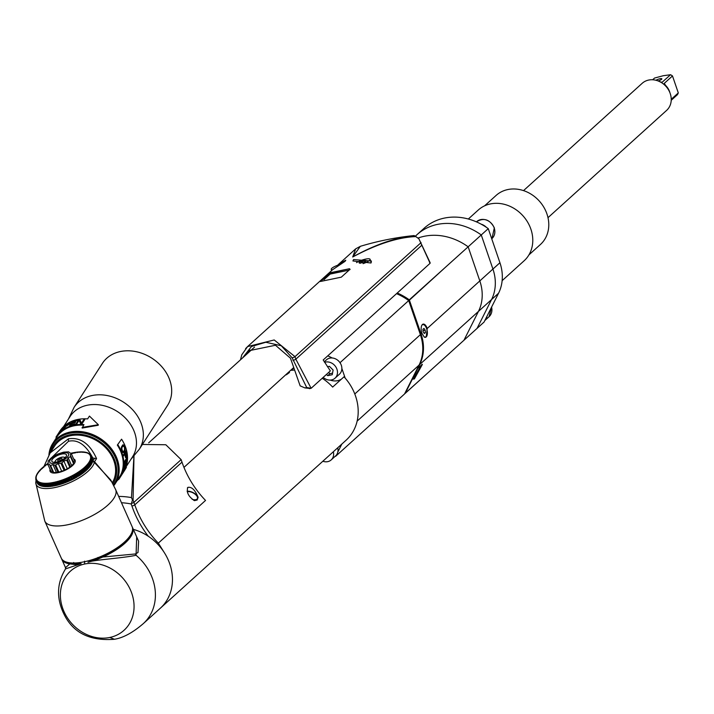 <?xml version="1.0" encoding="UTF-8"?>
<svg xmlns="http://www.w3.org/2000/svg" width="714" height="714" viewBox="0 0 714 714"><rect width="100%" height="100%" fill="white"/><g stroke="black" fill="none" stroke-linecap="round" stroke-linejoin="round"><path stroke-width="1.07" d="M84.181 561.802A38.761 14.61 -24 0 0 132.108 526.602L115.614 489.563A38.761 14.61 156 0 1 67.687 524.754A38.761 14.61 156 0 1 44.795 521.095L61.288 558.134A38.761 14.61 -24 0 0 84.181 561.802M112.285 482.762A34.201 27.453 -147.2 0 0 106.707 448.91A34.201 27.453 -147.2 0 0 70.383 435.736A34.201 27.453 -147.2 0 0 54.514 446.161L50.123 452.997L44.072 466.304M50.64 452.167A35.343 28.373 32.8 0 1 80.146 434.264A35.343 28.373 32.8 0 1 113.945 458.29A35.343 28.373 32.8 0 1 112.901 483.931M49.436 459.78L68.49 441.279L68.392 438.824L50.203 452.872M68.392 438.824C80.361 436.995 89.75 443.572 96.569 458.566L92.829 458.022A30.782 11.602 156 0 0 91.419 456.273L92.427 458.531A30.211 11.388 -24 0 1 92.525 458.807L91.535 456.585L90.526 456.326A29.426 11.085 -24 0 0 90.294 455.666L91.437 456.308A30.211 11.388 156 0 1 91.535 456.585M111.964 482.164L94.534 461.717L96.569 458.566M52.068 482.709L51.631 483.958L52.622 486.18A30.211 11.388 -24 0 1 51.97 486.279L50.533 482.95A29.426 11.085 -24 0 0 52.068 482.709L53.746 485.984A30.211 11.388 -24 0 0 54.416 485.859L53.425 483.637L54.005 482.343A29.426 11.085 -24 0 0 55.63 481.977L55.808 481.932A29.426 11.085 -24 0 0 57.468 481.504L57.647 481.45A29.426 11.085 -24 0 0 59.342 480.959L59.521 480.906A29.426 11.085 -24 0 0 61.225 480.352L61.413 480.29A29.426 11.085 -24 0 0 63.127 479.683L63.314 479.621A29.426 11.085 -24 0 0 65.028 478.96L65.215 478.889A29.426 11.085 -24 0 0 66.929 478.175L67.107 478.094A29.426 11.085 -24 0 0 68.803 477.345L68.981 477.255A29.426 11.085 -24 0 0 70.65 476.461L70.829 476.372A29.426 11.085 -24 0 0 72.471 475.542L72.641 475.444A29.426 11.085 -24 0 0 74.238 474.578L74.408 474.48A29.426 11.085 -24 0 0 75.961 473.578L76.121 473.48A29.426 11.085 -24 0 0 77.612 472.552L77.772 472.454A29.426 11.085 -24 0 0 79.2 471.499L79.352 471.401A29.426 11.085 -24 0 0 80.709 470.437L80.852 470.33A29.426 11.085 -24 0 0 82.137 469.348L82.271 469.241A29.426 11.085 -24 0 0 83.476 468.259L83.6 468.152A29.426 11.085 -24 0 0 84.716 467.161L84.823 467.054A29.426 11.085 -24 0 0 85.85 466.072L85.948 465.965A29.426 11.085 -24 0 0 86.867 464.984L86.965 464.885A29.426 11.085 -24 0 0 87.777 463.913L87.867 463.814A29.426 11.085 -24 0 0 88.572 462.859L88.643 462.761A29.426 11.085 -24 0 0 89.241 461.833L89.304 461.735A29.426 11.085 -24 0 0 89.785 460.825L89.83 460.735A29.426 11.085 -24 0 0 90.196 459.861L90.232 459.771A29.426 11.085 -24 0 0 90.482 458.924L92.472 461.931A1.821 1.615 15 0 1 94.391 462.449L94.534 461.717L92.722 461.146L92.365 461.922M36.03 480.37L35.745 482.798A31.791 11.977 -24 0 0 38.949 487.234A31.791 11.977 -24 0 0 54.933 487.555A31.791 11.977 -24 0 0 94.391 462.449L110.777 480.031L115.614 489.563M92.615 461.342A30.211 11.388 -24 0 0 92.615 461.333L91.624 459.12L90.508 458.843A29.426 11.085 -24 0 0 90.633 458.04L92.668 461.003A30.211 11.388 -24 0 1 92.615 461.333L92.302 461.539M92.534 459.709L92.686 459.602A30.211 11.388 -24 0 0 92.641 459.298L91.651 457.076A30.211 11.388 156 0 1 91.695 457.379L90.651 457.121A29.426 11.085 -24 0 0 90.544 456.407L91.651 457.076M92.49 460.601L92.722 460.45A30.211 11.388 -24 0 0 92.722 460.128L91.731 457.906A30.211 11.388 156 0 1 91.731 458.227L90.642 457.951A29.426 11.085 -24 0 0 90.66 457.192L91.731 457.906M90.294 455.666L90.267 455.594A29.426 11.085 -24 0 0 89.919 454.988L89.875 454.925A29.426 11.085 -24 0 0 89.42 454.372L89.357 454.309A29.426 11.085 -24 0 0 88.786 453.818L88.715 453.765A29.426 11.085 -24 0 0 88.027 453.328L87.947 453.283A29.426 11.085 -24 0 0 87.153 452.917L87.063 452.881A29.426 11.085 -24 0 0 86.162 452.569L86.055 452.542A29.426 11.085 -24 0 0 85.055 452.301L84.948 452.274A29.426 11.085 -24 0 0 83.85 452.105L83.725 452.087A29.426 11.085 -24 0 0 82.547 451.98L82.413 451.971A29.426 11.085 -24 0 0 81.146 451.935L81.003 451.935A29.426 11.085 -24 0 0 79.656 451.971L79.504 451.971A29.426 11.085 -24 0 0 78.094 452.078L77.933 452.087A29.426 11.085 -24 0 0 76.452 452.257L76.291 452.283A29.426 11.085 -24 0 0 74.756 452.515L75.862 452.801L74.586 452.542A29.426 11.085 -24 0 0 72.998 452.846L74.078 453.122L72.81 452.872L72.926 453.354L72.81 452.872M76.452 452.257L77.594 452.551L76.452 452.257M79.263 452.381L78.094 452.078L79.557 451.9M79.656 451.971L80.843 452.292L79.656 451.971M81.146 451.935L82.351 452.283L81.146 451.935M82.886 452.301L82.413 451.971L82.886 452.301M82.547 451.98L83.761 452.355L82.547 451.98M84.261 452.399L83.725 452.087L84.261 452.399M83.85 452.105L85.082 452.498L83.85 452.105M85.537 452.569L84.948 452.274L85.537 452.569M85.055 452.301L86.287 452.721L85.055 452.301M86.715 452.819L86.055 452.542L86.715 452.819M86.162 452.569L87.394 453.015L86.162 452.569M87.768 453.149L87.063 452.881L87.768 453.149M87.153 452.917L88.375 453.39L87.153 452.917M88.715 453.551L87.947 453.283L88.715 453.551M88.027 453.328L89.25 453.836L88.027 453.328M89.536 454.024L88.715 453.765L89.536 454.024M88.786 453.818L89.991 454.354M90.232 454.568L89.357 454.309L90.232 454.568M89.42 454.372L90.607 454.943M90.839 455.273L89.875 454.925L90.794 455.175M89.919 454.988L91.089 455.594A30.211 11.388 156 0 1 91.178 455.746M91.41 456.255L91.089 455.594M91.231 455.853L90.267 455.594M92.686 459.602L91.695 457.379M92.722 460.45L91.731 458.227M91.972 462.511L92.365 462.288A30.211 11.388 -24 0 0 92.472 461.931M88.393 467.831L89.036 467.563L88.5 468.161M87.313 468.937L88.018 468.67L87.429 469.268M84.716 467.161L86.287 470.437A30.211 11.388 -24 0 1 85.814 470.856L84.957 471.508M80.709 470.437L82.101 473.784A30.211 11.388 -24 0 1 81.53 474.194L81.387 474.23A30.077 11.335 156 0 1 80.53 474.81L80.53 474.881A30.211 11.388 -24 0 1 79.923 475.283L78.888 475.881L77.621 472.463M78.112 476.363L78.245 476.345A30.211 11.388 -24 0 0 78.879 475.952L78.888 475.881M72.739 479.344L71.721 479.853L72.855 479.344A30.211 11.388 -24 0 0 73.551 478.996L74.577 478.389L73.587 478.916M70.856 480.263L69.829 480.736L70.972 480.263A30.211 11.388 -24 0 0 71.677 479.933L71.721 479.853M47.615 463.779L47.472 463.832A29.426 11.085 -24 0 0 46.107 464.796L45.964 464.894A29.426 11.085 -24 0 0 44.679 465.876L44.545 465.983A29.426 11.085 -24 0 0 43.349 466.965L43.224 467.072A29.426 11.085 -24 0 0 42.108 468.063L41.992 468.17A29.426 11.085 -24 0 0 40.975 469.152L40.868 469.259A29.426 11.085 -24 0 0 39.948 470.24L39.859 470.347A29.426 11.085 -24 0 0 39.038 471.311L38.958 471.41A29.426 11.085 -24 0 0 38.244 472.365L38.172 472.463A29.426 11.085 -24 0 0 37.574 473.391L37.521 473.498A29.426 11.085 -24 0 0 37.039 474.399L36.985 474.498A29.426 11.085 -24 0 0 36.619 475.363L36.584 475.462A29.426 11.085 -24 0 0 36.334 476.3L36.316 476.39A29.426 11.085 -24 0 0 36.182 477.184L36.173 477.273A29.426 11.085 -24 0 0 36.164 478.032L35.762 478.853L36.173 478.112A29.426 11.085 -24 0 0 36.28 478.826L35.896 479.781M41.439 469.25L41.992 468.17L40.885 469.143M42.108 468.063L42.206 468.536L42.108 468.063M42.679 468.125L43.224 467.072L42.046 468.036M43.349 466.965L43.5 467.42L43.349 466.965M44.009 467.001L44.545 465.983L43.313 466.929M45.446 465.885L45.964 464.894L45.446 465.885M46.963 464.778L47.472 463.832L46.963 464.778M72.819 452.881A29.426 11.085 -24 0 0 71.195 453.247L72.239 453.515L71.061 453.328M74.747 452.988L74.586 452.542L74.747 452.988M73.658 458.95A13.682 5.159 156 0 1 72.212 465.823A13.682 5.159 156 0 1 58.173 472.632A13.682 5.159 156 0 1 50.114 469.428M92.365 462.288L91.383 460.066L90.232 459.771M90.196 459.861L92.151 462.895A30.211 11.388 -24 0 1 91.99 463.27L90.999 461.048L89.83 460.735M91.517 463.529L91.99 463.27M89.785 460.825L91.687 463.904A30.211 11.388 -24 0 1 91.481 464.287L90.491 462.065L89.304 461.735M90.928 464.564L91.481 464.287M89.241 461.833L91.089 464.939A30.211 11.388 156 0 1 90.839 465.332L89.848 463.109L88.643 462.761M90.205 465.635L90.839 465.332M88.572 462.859L90.375 466.01A30.211 11.388 -24 0 1 90.071 466.412L89.08 464.189L87.867 463.814M89.357 466.724L90.071 466.412M87.777 463.913L89.527 467.09A30.211 11.388 -24 0 1 89.179 467.5L88.197 465.278L86.965 464.885M86.867 464.984L88.563 468.197A30.211 11.388 -24 0 1 88.17 468.607L87.179 466.394L85.948 465.965M85.85 466.072L87.474 469.312A30.211 11.388 -24 0 1 87.046 469.732L86.894 469.785A30.077 11.335 156 0 1 86.26 470.374M86.117 470.062L86.894 469.785M87.046 469.732L86.055 467.509L84.823 467.054M84.814 471.178L85.662 470.901M85.814 470.856L84.823 468.634L83.6 468.152M83.476 468.259L84.984 471.561A30.211 11.388 -24 0 1 84.475 471.972L84.332 472.016A30.077 11.335 156 0 1 83.565 472.623L84.332 472.016M83.449 472.275L82.11 469.276M84.475 471.972L83.493 469.758L82.271 469.241M82.137 469.348L83.565 472.623M83.592 472.677A30.211 11.388 -24 0 1 83.047 473.087L82.904 473.132A30.077 11.335 156 0 1 82.092 473.721L82.904 473.132M82.03 473.355L80.691 470.347M83.047 473.087L82.056 470.874L80.852 470.33M81.387 474.23L80.53 474.417L79.192 471.418M81.53 474.194L80.539 471.972L79.352 471.401M79.2 471.499L80.53 474.881M79.781 475.31L78.951 475.462M79.923 475.283L78.933 473.061L77.772 472.454M77.612 472.552L78.879 475.952M77.308 476.488L75.97 473.48M78.245 476.345L77.255 474.123L76.121 473.48M77.183 476.925L76.166 474.774A30.211 11.388 156 0 1 75.514 475.158L74.408 474.48M75.961 473.578L76.166 474.774M77.157 476.997A30.211 11.388 -24 0 1 76.505 477.38L75.407 477.934L76.371 477.389M75.604 477.479L74.265 474.48M76.505 477.38L75.514 475.158M75.407 477.934L74.39 475.792A30.211 11.388 156 0 1 73.712 476.158L72.641 475.444M74.238 474.578L74.39 475.792M75.381 478.014A30.211 11.388 -24 0 1 74.702 478.38L74.577 478.389M73.837 478.442L72.507 475.435M74.702 478.38L73.712 476.158M72.471 475.542L73.551 478.996M72.034 479.362L70.695 476.363M72.855 479.344L70.829 476.372M70.65 476.461L71.677 479.933M70.195 480.245L68.856 477.238M70.972 480.263L68.981 477.255M69.829 480.736L68.776 478.603A30.211 11.388 156 0 1 68.062 478.916L67.107 478.094M68.803 477.345L68.776 478.603M68.946 481.129L67.901 481.584L69.053 481.138A30.211 11.388 -24 0 0 69.767 480.825M68.33 481.075L66.991 478.077M69.053 481.138L68.062 478.916M67.901 481.584L66.839 479.442A30.211 11.388 156 0 1 66.125 479.746L65.215 478.889M66.929 478.175L66.839 479.442M67.018 481.95A30.077 11.335 156 0 1 65.965 482.369L67.107 481.968A30.211 11.388 -24 0 0 67.83 481.664M66.447 481.852L65.108 478.853M67.107 481.968L66.125 479.746M65.965 482.369L64.894 480.227A30.211 11.388 156 0 1 64.171 480.513L63.314 479.621M65.028 478.96L64.894 480.227M65.072 482.709L64.019 483.101L65.161 482.735A30.211 11.388 -24 0 0 65.884 482.45M64.555 482.584L63.216 479.576M65.161 482.735L64.171 480.513M64.019 483.101L62.939 480.959A30.211 11.388 156 0 1 62.216 481.218L61.413 480.29M63.127 479.683L62.939 480.959M63.127 483.414A30.077 11.335 156 0 1 62.082 483.771L63.207 483.44A30.211 11.388 -24 0 0 63.93 483.182M62.662 483.253L61.324 480.245M63.207 483.44L62.216 481.218M62.082 483.771L60.993 481.629A30.211 11.388 156 0 1 60.271 481.861L59.521 480.906M61.225 480.352L60.993 481.629M59.342 480.959L59.057 482.236L60.047 484.458L61.261 484.083A30.211 11.388 -24 0 0 61.984 483.851M60.779 483.86L59.44 480.852M61.261 484.083L60.271 481.861M57.468 481.504L57.147 482.771L58.129 484.993L59.333 484.663A30.211 11.388 -24 0 0 60.047 484.458M59.333 484.663L57.647 481.45M58.914 484.395L57.575 481.397M55.63 481.977L55.264 483.244L56.254 485.466L57.432 485.181A30.211 11.388 -24 0 0 58.129 484.993M57.084 484.877L55.746 481.87M57.432 485.181L55.808 481.932M53.952 482.28L55.567 485.618A30.211 11.388 -24 0 0 56.254 485.466M55.567 485.618L54.005 482.343M54.416 485.859L55.281 485.279M52.193 482.61L52.238 482.682A29.426 11.085 -24 0 0 53.827 482.378M53.746 485.984L52.238 482.682M52.622 486.18L53.532 485.609M41.76 482.932L41.207 484.038L42.197 486.261A30.211 11.388 -24 0 1 41.778 486.154L40.76 482.691A29.426 11.085 -24 0 0 41.76 482.932L41.876 482.95A29.426 11.085 -24 0 0 42.965 483.128L43.09 483.137A29.426 11.085 -24 0 0 44.277 483.244L44.411 483.253A29.426 11.085 -24 0 0 45.678 483.289L45.821 483.289A29.426 11.085 -24 0 0 47.16 483.262L47.311 483.253A29.426 11.085 -24 0 0 48.73 483.155L48.882 483.137A29.426 11.085 -24 0 0 50.364 482.967L50.533 482.95M50.364 482.967L49.909 484.199L50.89 486.421L51.801 485.895M49.909 484.199A30.211 11.388 156 0 1 49.284 484.271L50.266 486.493A30.211 11.388 -24 0 0 50.89 486.421M49.284 484.271L48.882 483.137M48.73 483.155L48.24 484.369L49.23 486.591L50.096 486.118M48.24 484.369A30.211 11.388 156 0 1 47.642 484.413L48.632 486.636A30.211 11.388 -24 0 0 49.23 486.591M47.642 484.413L47.311 483.253M47.16 483.262L46.651 484.458L47.642 486.68L48.463 486.261M46.651 484.458A30.211 11.388 156 0 1 46.089 484.476L47.079 486.698A30.211 11.388 -24 0 0 47.642 486.68M46.089 484.476L45.821 483.289M45.678 483.289L45.152 484.467L46.142 486.689L46.91 486.323M45.152 484.467A30.211 11.388 156 0 1 44.616 484.458L45.607 486.68A30.211 11.388 -24 0 0 46.142 486.689M44.616 484.458L44.411 483.253M44.277 483.244L43.741 484.404L44.723 486.627L45.437 486.305M43.741 484.404A30.211 11.388 156 0 1 43.242 484.36L44.223 486.582A30.211 11.388 -24 0 0 44.723 486.627M43.242 484.36L43.09 483.137M42.965 483.128L42.421 484.262L43.411 486.484L44.063 486.207M42.421 484.262A30.211 11.388 156 0 1 41.956 484.181L42.947 486.404A30.211 11.388 -24 0 0 43.411 486.484M41.956 484.181L41.876 482.95M42.197 486.261L42.786 486.029M41.733 486.047A30.077 11.335 156 0 1 41.251 485.904L41.1 485.957A30.211 11.388 -24 0 1 40.716 485.832L39.761 482.352A29.426 11.085 -24 0 0 40.662 482.655L40.76 482.691M40.662 482.655L40.109 483.735L41.1 485.957M40.778 485.743L40.109 485.582A30.211 11.388 -24 0 1 39.779 485.431L38.868 481.941A29.426 11.085 -24 0 0 39.672 482.316L39.761 482.352M39.672 482.316L39.118 483.36L40.109 485.582M39.395 485.092L39.243 485.136A30.211 11.388 -24 0 1 38.958 484.958L38.101 481.459A29.426 11.085 -24 0 0 38.788 481.896L38.868 481.941M38.788 481.896L38.253 482.914L39.243 485.136M35.843 479.674L36.298 478.898A29.426 11.085 -24 0 0 36.521 479.558L36.557 479.629A29.426 11.085 -24 0 0 36.896 480.236L36.941 480.299A29.426 11.085 -24 0 0 37.405 480.861L37.458 480.915A29.426 11.085 -24 0 0 38.038 481.406L38.101 481.459M38.645 484.583L37.512 482.396A30.211 11.388 156 0 1 37.271 482.191L37.458 480.915M38.038 481.406L37.512 482.396M37.271 482.191L38.261 484.413A30.211 11.388 -24 0 0 38.502 484.619M38.074 483.994L36.896 481.816A30.211 11.388 156 0 1 36.7 481.575L36.941 480.299M37.405 480.861L36.896 481.816M36.7 481.575L37.69 483.797A30.211 11.388 -24 0 0 37.887 484.038M36.896 480.236L36.414 481.165L37.494 483.369M36.414 481.165A30.211 11.388 156 0 1 36.271 480.906L37.253 483.128A30.211 11.388 -24 0 0 37.405 483.387M36.271 480.906L36.557 479.629M37.057 482.673L36.066 480.451L36.521 479.558M35.968 480.165L36.298 478.898M35.798 479.38L36.173 478.112M35.771 478.532L36.173 477.273M35.879 477.63L36.316 476.39L35.879 477.63M36.119 476.693L36.584 475.462L36.119 476.693M36.503 475.711L36.985 474.498L36.503 475.711M37.012 474.694L37.521 473.498L37.012 474.694M37.646 473.641L38.172 472.463L37.646 473.641M38.413 472.57L38.958 471.41L38.413 472.57M39.306 471.472L39.859 470.347L39.306 471.472M39.948 470.24L39.93 470.776L39.948 470.24M40.314 470.365L40.868 469.259L40.314 470.365M58.878 472.132L55.701 465.01A12.879 4.855 156 0 1 55.264 465.109A12.879 4.855 156 0 1 54.826 465.198L52.979 464.671L50.533 465.448A12.879 4.855 156 0 1 49.935 465.358L49.373 464.1L47.74 464.064L50.756 470.847A12.879 4.855 -24 0 0 50.828 471.017A12.879 4.855 -24 0 0 50.917 471.195L52.649 471.472L53.104 472.481A12.879 4.855 -24 0 0 53.702 472.579L57.995 472.32A12.879 4.855 -24 0 0 58.432 472.231A12.879 4.855 -24 0 0 58.878 472.132L64.117 470.401A12.879 4.855 -24 0 0 65.045 469.99L69.829 467.251A12.879 4.855 -24 0 0 70.552 466.724L73.604 463.698A12.879 4.855 -24 0 0 73.935 463.199L70.757 456.076A12.879 4.855 156 0 1 70.436 456.576L68.223 457.879L67.384 459.602L70.552 466.724M73.48 462.181L74.426 460.709A12.879 4.855 -24 0 0 74.363 460.539A12.879 4.855 -24 0 0 74.274 460.369M50.917 471.195L47.74 464.064A12.879 4.855 156 0 1 47.651 463.895A12.879 4.855 156 0 1 47.588 463.725L48.427 462.003L48.079 461.235A12.879 4.855 156 0 1 48.409 460.726L51.462 457.71A12.879 4.855 156 0 1 52.184 457.174L56.968 454.434A12.879 4.855 156 0 1 57.896 454.024L63.135 452.292A12.879 4.855 156 0 1 63.582 452.194A12.879 4.855 156 0 1 64.019 452.114L68.312 451.855A12.879 4.855 156 0 1 68.91 451.953L69.249 452.712L71.097 453.238A12.879 4.855 156 0 1 71.186 453.417A12.879 4.855 156 0 1 71.257 453.586L70.195 454.818L70.757 456.076M74.426 460.709L71.257 453.586M73.604 463.698L70.436 456.576M71.507 465.242L68.223 457.879M67.384 459.602A12.879 4.855 156 0 1 66.661 460.128L63.867 461.083L61.868 462.868L65.045 469.99M69.829 467.251L66.661 460.128M67.143 468.446L63.867 461.083M61.868 462.868A12.879 4.855 156 0 1 60.949 463.279L58.28 463.573L61.565 470.937M64.117 470.401L60.949 463.279M55.701 465.01L58.28 463.573M57.995 472.32L54.826 465.198M52.979 464.671L56.263 472.043M50.533 465.448L53.702 472.579M53.104 472.481L49.935 465.358M49.373 464.1L52.649 471.472M48.079 461.235L48.427 462.003M55.844 463.199A10.264 3.865 156 0 1 50.248 459.914A10.264 3.865 156 0 1 62.466 452.917A10.264 3.865 156 0 1 68.062 456.201A10.264 3.865 156 0 1 55.844 463.199M56.576 462.056A7.979 3.008 -24 0 0 66.447 454.809A7.979 3.008 -24 0 0 61.734 454.059A7.979 3.008 -24 0 0 51.863 461.306A7.979 3.008 -24 0 0 56.576 462.056M54.416 462.315A6.837 2.579 156 0 1 55.246 461.28A5.096 1.919 -24 0 1 61.574 457.237A5.096 1.919 156 0 1 64.162 457.299A5.096 1.919 156 0 1 64.644 458.201M55.058 462.279A6.274 6.274 0 0 1 55.246 461.271A5.096 1.919 -24 0 0 55.594 462.226M57.647 460.271L58.048 461.173L60.333 460.7L62.216 459.316L61.806 458.415L59.521 458.888L57.647 460.271M59.521 458.888L60.333 460.7M61.806 458.415L62.216 459.325M68.49 441.279C77.683 439.164 85.796 444.742 92.829 458.022M49.355 454.202A36.476 29.283 32.8 0 1 52.961 444.349A36.476 29.283 32.8 0 1 84.805 433.389A36.476 29.283 32.8 0 1 115.311 457.504A36.476 29.283 32.8 0 1 114.302 483.86A36.476 29.283 32.8 0 1 113.481 485.056M114.49 483.574A36.476 29.283 -147.2 0 0 114.668 483.289A36.476 29.283 -147.2 0 0 115.677 456.933A36.476 29.283 -147.2 0 0 85.171 432.818A36.476 29.283 -147.2 0 0 53.336 443.778A36.476 29.283 -147.2 0 0 53.148 444.063M48.918 454.934A37.164 29.836 32.8 0 1 52.756 443.412A37.164 29.836 32.8 0 1 69.999 432.086A37.164 29.836 32.8 0 1 109.706 446.652A37.164 29.836 32.8 0 1 115.249 483.655A37.164 29.836 32.8 0 1 113.785 485.681M126.075 466.84L132.545 456.799A37.164 29.836 -147.2 0 0 127.003 419.796A37.164 29.836 -147.2 0 0 87.295 405.231A37.164 29.836 -147.2 0 0 70.052 416.548L63.591 426.588M83.583 425.169A37.164 29.836 32.8 0 0 74.051 425.803A37.164 29.836 -147.2 0 0 56.808 437.12A37.164 29.836 -147.2 0 0 56.54 437.557L55.987 437.147A37.851 30.39 32.8 0 1 56.245 436.736A37.851 30.39 32.8 0 1 73.801 425.205A37.851 30.39 32.8 0 1 83.957 424.598L82.146 428.061L98.22 425.267L98.327 424.714L82.128 427.427M98.327 424.714L89.437 416.083L87.608 418.913A37.851 30.39 -147.2 0 0 77.46 419.52A37.851 30.39 -147.2 0 0 59.905 431.06A37.851 30.39 -147.2 0 0 59.637 431.47M117.337 445.081L121.567 439.19L117.337 445.081A37.164 29.836 -147.2 0 1 122.995 467.152A37.164 29.836 32.8 0 1 120.345 475.578L115.249 483.655M79.914 419.761L81.512 423.107L83.824 419.511A37.851 30.39 32.8 0 1 84.787 419.511L82.065 423.741A37.851 30.39 -147.2 0 0 80.628 423.741L79.102 420.359L76.728 424.045A37.851 30.39 -147.2 0 0 75.818 424.178L78.54 419.948A37.851 30.39 32.8 0 1 79.914 419.761L80.12 420.35A37.164 29.836 -147.2 0 0 79.156 420.475M74.613 424.393L74.961 423.848A37.851 30.39 32.8 0 0 74.631 423.92A37.851 30.39 32.8 0 0 70.615 425.035L71.534 423.598A37.851 30.39 -147.2 0 1 75.291 422.536L75.63 422.001A37.851 30.39 32.8 0 0 71.882 423.054L72.641 421.885A37.851 30.39 -147.2 0 1 76.657 420.769A37.851 30.39 -147.2 0 1 76.987 420.707L77.326 420.162A37.851 30.39 32.8 0 0 77.005 420.234A37.851 30.39 32.8 0 0 72.159 421.653L69.436 425.874A37.851 30.39 -147.2 0 1 74.283 424.455A37.851 30.39 -147.2 0 1 74.613 424.393M69.365 422.902A37.851 30.39 32.8 0 0 66.411 424.651L63.689 428.873A37.851 30.39 -147.2 0 1 64.403 428.4L65.617 426.517A37.851 30.39 -147.2 0 1 67.857 425.232L70.204 423.447L70.302 422.688L69.588 423.197M62.484 428.141L62.948 427.481A37.851 30.39 32.8 0 1 63.76 426.722L63.957 426.901M62.395 428.061L60.226 431.711A37.851 30.39 -147.2 0 1 61.038 430.944L63.698 428.088L64.751 426.187L63.76 426.722M78.54 419.948L78.763 420.537L76.487 424.071M81.512 423.107L83.824 419.511M80.12 420.35L81.646 423.697M84.404 420.1A37.164 29.836 -147.2 0 0 83.957 420.1M70.356 425.544L70.641 425.089M71.623 423.563L71.918 423.107M72.462 422.152L72.159 421.653M69.954 422.67L70.677 423.232M69.758 423.429L70.338 423.206M66.143 426.187L65.965 425.972A37.851 30.39 32.8 0 1 68.33 424.634L68.499 424.857M65.965 425.972L66.83 424.625A37.851 30.39 -147.2 0 1 69.204 423.286L69.463 423.714L68.33 424.634M61.297 429.417L62.6 428.025A37.851 30.39 -147.2 0 1 63.412 427.267L64.715 426.82M63.983 426.892L61.386 430.408A37.851 30.39 32.8 0 0 60.574 431.167L61.377 429.453M139.266 449.311L167.603 405.32A38.761 31.121 -147.2 0 0 168.665 377.322A38.761 31.121 -147.2 0 0 136.258 351.699A38.761 31.121 -147.2 0 0 102.423 363.346L74.086 407.346A38.761 31.121 32.8 0 1 107.921 395.699A38.761 31.121 32.8 0 1 140.328 421.322A38.761 31.121 32.8 0 1 139.257 449.32L130.903 459.343M118.497 478.434L119.104 478.764L120.934 475.926L120.345 475.578M117.051 480.852L119.104 478.764M117.908 444.867A37.851 30.39 32.8 0 1 123.647 467.313A37.851 30.39 32.8 0 1 120.934 475.926M125.86 467.01L126.414 467.411L124.593 470.249A37.851 30.39 -147.2 0 0 127.306 461.637A37.851 30.39 -147.2 0 0 121.567 439.19M126.414 467.411L124.522 470.517M126.36 465.019L123.013 471.936L125.325 468.348A37.851 30.39 32.8 0 1 125.012 469.116L122.29 473.337A37.851 30.39 -147.2 0 0 122.754 472.177L126.11 465.144L123.736 468.83A37.851 30.39 -147.2 0 0 123.906 468L126.628 463.779A37.851 30.39 32.8 0 1 126.36 465.019L125.923 464.859M125.45 459.968L126.735 458.888A37.851 30.39 -147.2 0 1 126.503 462.886A37.851 30.39 -147.2 0 1 126.458 463.199L126.806 462.654A37.851 30.39 32.8 0 0 126.851 462.351A37.851 30.39 32.8 0 0 127.056 457.469L124.334 461.699A37.851 30.39 -147.2 0 1 124.129 466.572A37.851 30.39 -147.2 0 1 124.084 466.876L124.174 466.26M125.985 460.057A37.851 30.39 32.8 0 1 125.78 463.797L125.503 463.725M124.343 461.976L125.637 460.592A37.851 30.39 -147.2 0 1 125.432 464.341L125.78 463.797M124.709 462.038A37.851 30.39 32.8 0 1 124.477 466.028A37.851 30.39 32.8 0 1 124.432 466.34M126.762 454.372A37.851 30.39 32.8 0 0 126.03 450.811L123.308 455.041A37.851 30.39 -147.2 0 1 123.531 455.925L124.745 454.042A37.851 30.39 -147.2 0 1 125.253 456.71L125.655 457.683L126.342 457.281L126.396 454.354M124.049 445.465L123.076 445.197L124.423 446.098A37.851 30.39 32.8 0 1 124.888 447.267L124.361 447.348M122.79 451.453L122.513 450.953A37.851 30.39 32.8 0 0 122.049 449.784L121.817 447.937L122.844 446.089L124.075 446.643A37.851 30.39 -147.2 0 1 124.539 447.812L124.486 450.177L123.343 451.739L122.192 451.534L123.245 452.783L124.772 451.069L124.888 447.267M123.067 451.712L122.183 451.534A37.851 30.39 -147.2 0 0 121.701 450.329L121.335 447.169L122.754 444.947M123.665 445.063L123.156 444.849M126.2 458.799L126.735 458.888M125.102 460.503L125.637 460.592M126.342 457.281L125.521 457.495M126.048 456.005L125.7 457.21M125.86 456.799L126.503 456.871M125.584 457.585L126.11 457.647M124.745 454.042L123.361 455.229M125.718 452.158A37.164 29.836 -147.2 0 0 125.575 451.525M125.628 456.317L126.262 456.398L126.494 454.97A37.851 30.39 -147.2 0 0 125.967 452.158L124.459 453.515L125.093 453.506A37.851 30.39 32.8 0 1 125.628 456.317L125.191 456.291M124.584 454.042A37.164 29.836 -147.2 0 0 124.459 453.515M125.093 453.506L125.967 452.158M125.896 456.79L125.262 456.737M125.744 456.674L125.245 456.639M124.423 446.098L123.451 445.59M125.102 448.097L124.629 448.151M125.191 448.865L124.736 448.919M125.155 449.811L124.602 449.865M125.012 450.472L123.281 452.462L123.906 452.417M124.531 449.874L124.397 450.516M124.772 451.069L124.147 451.114M122.576 444.992L123.076 445.197M122.451 451.783L123.343 451.739M123.147 445.875L122.255 446.223L121.228 448.071L121.817 447.937M122.513 450.953L121.987 451.034M122.049 449.784L121.558 449.874M121.853 449.115L121.389 449.213M121.773 448.499L121.291 448.606M121.389 447.571L121.978 447.437M122.844 446.089L122.255 446.223M65.036 457.844A6.274 6.274 0 0 0 64.162 457.299A6.837 2.579 156 0 1 65.483 457.379M73.712 562.489L73.488 563.739L73.801 562.819M132.358 530.939A37.958 14.307 -24 0 1 130.537 536.062A37.958 14.307 -24 0 1 98.211 558.598L95.114 560.329L87.983 562.221L98.211 558.598L97.845 557.464L98.014 558.491L93.025 559.419M61.574 558.696A38.761 14.61 156 0 0 61.797 559.294A38.761 14.61 156 0 0 69.811 563.899L74.97 564.515L81.155 563.649L73.756 563.542L76.255 562.927M84.645 564.024A39.904 34.156 47.9 0 1 131.858 593.53A39.904 34.156 47.9 0 1 109.777 637.468A39.904 34.156 47.9 0 1 62.573 607.962A39.904 34.156 47.9 0 1 84.645 564.024L84.547 561.177M87.983 562.221C93.034 559.865 123.013 558.178 136.053 555.269L136.686 536.892M95.114 560.329L102.789 557.027L135.374 553.957L136.053 555.269A47.883 40.993 47.9 0 1 143.327 623.599A47.883 40.993 47.9 0 1 143.309 623.608L160.355 608.194A47.883 40.993 -132.1 0 0 169.807 563.998A47.883 40.993 -132.1 0 0 133.348 529.395M132.331 527.2A38.761 14.61 156 0 1 132.617 527.762A38.761 14.61 156 0 1 102.789 557.027M64.34 561.222A37.958 14.307 -24 0 0 73.488 563.739L74.97 564.515M81.155 563.649L65.501 568.906C62.457 574.288 51.265 592.183 65.974 617.887C75.452 633.934 91.615 641.065 114.463 639.271C123.254 637.834 132.875 632.604 143.327 623.599M132.617 527.762L138.614 541.221L137.989 552.529L135.374 553.957M69.811 563.899L65.518 567.648L61.797 559.294M322.228 378.259A47.883 40.993 -132.1 0 1 332.644 387.086L344.005 376.805A47.883 40.993 -132.1 0 1 345.174 378.108A47.883 40.993 47.9 0 1 346.094 440.217L160.355 608.194A47.883 40.993 -132.1 0 0 164.818 553.43L158.329 543.131L205.534 500.443A91.205 78.076 47.9 0 1 181.999 462.145L134.794 504.834A2.276 0.527 161.1 0 1 131.938 506.039L131.242 503.986L132.483 500.014L131.465 497.596A79.906 68.401 -132.1 0 0 118.658 496.417M133.929 456.308L131.465 497.596M158.329 543.131A91.205 78.076 -132.1 0 1 134.794 504.834L133.937 502.326L181.133 459.637L165.835 444.76L142.398 444.456M133.991 456.237L133.072 500.193L132.483 500.014M289.518 372.467L286.35 374.796M187.398 487.965A47.883 40.993 47.9 0 1 187.398 487.974L187.836 487.385C191.691 486.645 195.118 489.965 198.117 497.328A7.408 3.659 27.8 0 0 187.157 491.25M294.623 370.093A47.883 40.993 -132.1 0 0 291.303 370.316M339.944 362.766L408.711 300.567L420.385 334.661A43.322 37.083 -132.1 0 1 419.02 365.149L404.526 393.994L335.732 456.21A57.004 48.793 47.9 0 1 335.08 456.398M333.34 451.757A9.693 8.291 47.9 0 1 331.189 459.914L335.562 455.96A9.693 8.291 47.9 0 0 336.169 455.345L335.732 456.21M341.827 444.081L337.793 452.105A9.693 8.291 47.9 0 0 337.713 447.803M345.174 378.108L341.854 368.415A9.693 8.291 47.9 0 1 339.4 374.234L335.036 378.188A9.693 8.291 47.9 0 1 323.201 377.376M327.744 355.858A57.004 48.793 47.9 0 1 332.215 357.982A9.693 8.291 47.9 0 0 326.405 359.856L324.263 361.802M408.711 300.567A57.004 48.793 -132.1 0 0 396.538 293.65M439.36 362.417A57.004 48.793 -132.1 0 0 439.476 362.382L463.957 340.248L478.451 311.402A43.322 37.083 -132.1 0 0 479.817 280.914A43.322 37.083 47.9 0 1 478.451 311.402L463.957 340.248L477.068 328.386L491.562 299.541A43.322 37.083 -132.1 0 0 492.928 269.053L481.263 234.96L468.152 246.812A57.004 48.793 -132.1 0 0 418.609 237.842A57.004 48.793 47.9 0 1 468.152 246.812L479.817 280.914L427.222 328.476A6.908 3.186 78.2 0 0 422.402 324.513A6.908 3.186 78.2 0 0 421.947 325.075A6.908 3.186 78.2 0 0 421.929 333.268L424.232 337.062L426.196 336.937L427.222 328.476M397.234 293.017A57.004 48.793 47.9 0 1 409.283 299.835L468.152 246.812L479.817 280.914L492.928 269.053A43.322 37.083 47.9 0 1 491.562 299.541L477.068 328.386L484.065 322.068L484.886 320.425A11.397 9.755 47.9 0 0 487.002 316.222L498.559 293.222A43.322 37.083 -132.1 0 0 499.925 262.734L488.26 228.632A57.004 48.793 -132.1 0 0 486.386 227.329A57.004 48.793 -132.1 0 0 481.093 224.134A57.004 48.793 -132.1 0 0 424.08 228.284L417.083 234.611A57.004 48.793 47.9 0 1 481.263 234.96A57.004 48.793 -132.1 0 0 417.083 234.611L415.807 235.772M409.283 299.835L421.082 334.036A43.322 37.083 47.9 0 1 419.716 364.524L405.311 393.191A1.142 0.973 47.9 0 1 404.713 393.637M414.397 378.911L422.367 364.443L421.376 365.006L413.138 379.143L414.397 378.911M183.962 467.393L293.722 367.523M293.873 367.942L292.249 369.415M181.133 459.637L181.999 462.145M198.117 497.328L197.171 500.014L194.467 500.63C188.442 496.649 186.229 492.241 187.836 487.385M197.144 498.97A6.381 3.151 -152.2 0 1 197.019 499.3A6.381 3.151 -152.2 0 1 196.671 499.746A6.381 3.151 -152.2 0 1 195.19 500.353A6.381 3.151 -152.2 0 1 193.824 500.362M187.273 491.803A6.381 3.151 -152.2 0 1 194.404 493.66A6.381 3.151 -152.2 0 1 197.341 498.684A6.381 3.151 -152.2 0 1 196.993 499.131A6.381 3.151 -152.2 0 1 192.128 499.3M331.189 459.914A9.693 8.291 47.9 0 1 322.862 461.235M336.169 455.345A9.693 8.291 -132.1 0 0 337.793 452.105M341.506 379.072A14.824 12.682 47.9 0 1 330.18 380.08M324.575 362.328A9.693 8.291 47.9 0 1 336.946 369.245A9.693 8.291 47.9 0 1 335.036 378.188M341.854 368.415A9.693 8.291 -132.1 0 0 341.319 365.291A9.693 8.291 -132.1 0 0 340.025 362.721A9.693 8.291 -132.1 0 0 332.215 357.982M326.45 374.439L327.681 375.671L332.26 374.716L333.108 370.048L329.386 366.327L327.396 366.737M332.546 373.136L329.868 373.699L327.681 375.671M329.868 373.699L328.636 372.458M421.813 325.307A6.497 2.999 -101.8 0 1 422.108 324.986A6.497 2.999 -101.8 0 1 426.642 328.708A6.497 2.999 -101.8 0 1 426.196 336.937A6.497 2.999 -101.8 0 1 424.152 337.008M425.205 330.18L424.009 328.431L422.956 329.208L423.099 331.733L424.294 333.483L425.348 332.706L425.205 330.18L423.036 330.636M423.964 333.001L425.348 332.706M429.426 262.127L430.105 263.287L323.201 359.972M250.061 350.056L247.062 353.876M245.75 355.063L249.391 350.628L275.488 345.255L290.464 358.196L300.148 385.863L304.887 387.907L310.242 388.47M410.72 235.932L414.138 235.566C395.065 237.691 374.591 244.84 352.707 256.995L360.329 246.321A288.028 288.028 0 0 1 410.746 235.923L414.156 235.558L418.743 238.574M414.138 235.566L415.869 236.584C397.93 237.28 376.876 244.081 352.707 256.995L355.634 248.883L339.088 263.85L345.79 260.208L345.058 261.324L332.626 269.687M245.58 348.628L247.571 346.585L274.203 339.962L294.998 356.652L420.832 242.849A2.276 0.562 -19.4 0 0 421.001 242.51A2.276 0.562 -19.4 0 0 420.644 242.341M415.869 236.584L418.904 238.824L430.105 263.287M337.57 265.296L339.088 263.85M353.564 259.557L371.414 261.029L370.959 262.993L352.93 260.958L353.564 259.557M320.309 281.503L329.922 272.802L349.449 268.741L350.056 269.258L341.31 277.166L320.309 281.503M242.564 357.946L251.453 346.522L265.813 342.247L281.271 345.754L292.133 357.812L306.717 387.523L311.125 388.291L295.846 359.178L421.706 245.357A2.276 0.562 -19.4 0 0 421.876 245.009A2.276 0.562 -19.4 0 0 421.528 244.848M309.376 388.648L311.125 388.291L330.359 370.905L323.192 359.972M332.358 269.928A7.979 1.847 161.1 0 1 331.225 269.41A7.979 1.847 161.1 0 1 331.849 268.268A7.979 1.847 161.1 0 1 340.462 264.385M356.527 262.627A7.979 1.847 161.1 0 1 364.684 259.325A7.979 1.847 161.1 0 1 370.075 259.298A7.979 1.847 161.1 0 1 369.459 260.44A7.979 1.847 161.1 0 1 363.06 263.653M362.712 262.761L362.123 261.056L359.097 262.6L359.374 263.154M362.123 261.056L365.55 260.342L365.961 261.172L360.195 263.279M365.854 261.217L365.55 260.342M320.934 281.137L329.922 272.802M328.663 273.712L328.859 273.971A0.91 0.776 -132.1 0 0 329.975 274.238L330.109 273.051L349.449 268.741M330.225 274.06L349.101 270.124L349.414 269.035L350.03 269.562M418.02 368.219L422.242 364.292M488.26 228.632L481.263 234.96L492.928 269.053L499.925 262.734M528.94 254.88L540.427 244.491A33.058 28.301 -132.1 0 0 543.791 207.149A33.058 28.301 -132.1 0 0 507.841 189.549A33.058 28.301 47.9 0 0 496.078 195.457L484.592 205.837M502.138 280.664L524.147 260.753A34.201 29.274 -132.1 0 0 527.619 222.125A34.201 29.274 -132.1 0 0 490.438 203.909A34.201 29.274 -132.1 0 0 478.273 210.023L468.322 219.011M487.002 316.222L484.886 320.425M481.093 224.134A11.397 9.755 47.9 0 1 486.386 227.329M547.995 217.672L666.626 110.384A18.243 15.619 -132.1 0 0 668.482 89.785A18.243 15.619 -132.1 0 0 648.642 80.066A18.243 15.619 -132.1 0 0 642.154 83.333L523.523 190.611M671.214 100.308L677.39 94.721A14.253 12.2 -132.1 0 0 678.3 92.918L671.24 99.3M669.893 92.65A14.253 12.2 -132.1 0 0 665.546 85.35L664.288 83.359L672.49 75.943A14.253 12.2 -132.1 0 0 670.544 74.729L662.137 82.235M664.243 83.743L664.627 84.368M661.824 82.253L659.727 81.708M652.641 79.772L654.533 78.058L663.288 75.72L670.544 74.729M678.3 92.918L672.49 75.943M658.085 80.941A3.418 0.794 -18.9 0 0 661.583 79.325A3.418 0.794 -18.9 0 0 661.851 78.835A3.418 0.794 -18.9 0 0 659.513 78.852A3.418 0.794 -18.9 0 0 656.014 80.28M92.722 461.146L94.516 458.361M91.847 463.341A30.077 11.335 156 0 1 91.633 463.797M91.338 464.359A30.077 11.335 156 0 1 91.053 464.85M90.696 465.403A30.077 11.335 156 0 1 90.33 465.921M89.928 466.474A30.077 11.335 156 0 1 89.491 467.018M61.19 484.056L60.155 484.369M59.271 484.627L58.245 484.913M57.379 485.136A30.077 11.335 156 0 1 56.37 485.377M54.541 485.779L55.522 485.574M53.711 485.931A30.077 11.335 156 0 1 52.756 486.1M51.952 486.216L51.033 486.341M50.239 486.43A30.077 11.335 156 0 1 49.373 486.511M48.606 486.564A30.077 11.335 156 0 1 47.784 486.609M47.044 486.627A30.077 11.335 156 0 1 46.285 486.618M45.571 486.6A30.077 11.335 156 0 1 44.875 486.555M44.188 486.493A30.077 11.335 156 0 1 43.563 486.421M42.902 486.314A30.077 11.335 156 0 1 42.349 486.198M53.425 483.637A30.211 11.388 156 0 1 52.756 483.762M51.631 483.958A30.211 11.388 156 0 1 50.989 484.056M55.264 483.244A30.211 11.388 156 0 1 54.576 483.396M57.147 482.771A30.211 11.388 156 0 1 56.442 482.959M59.057 482.236A30.211 11.388 156 0 1 58.343 482.441M70.686 477.711A30.211 11.388 156 0 1 69.981 478.041M72.56 476.774A30.211 11.388 156 0 1 71.864 477.122M77.888 473.73A30.211 11.388 156 0 1 77.255 474.123M79.54 472.659A30.211 11.388 156 0 1 78.933 473.061M81.11 471.57A30.211 11.388 156 0 1 80.539 471.972M82.601 470.455A30.211 11.388 156 0 1 82.056 470.874M83.993 469.339A30.211 11.388 156 0 1 83.493 469.758M85.296 468.214A30.211 11.388 156 0 1 84.823 468.634M74.051 425.803L73.801 425.205M122.995 467.152L123.647 467.313M109.777 637.468L114.463 639.271M131.938 506.039A93.48 80.022 -132.1 0 0 148.253 536.223M121.478 502.736A74.693 63.939 47.9 0 1 131.242 503.986M133.072 500.193L133.937 502.326A2.276 0.527 161.1 0 1 131.438 503.441M419.02 365.149L357.143 421.108M420.385 334.661L354.796 393.976M439.476 362.382L405.311 393.191M419.716 364.524L498.559 293.222M409.47 300.094L443.635 268.919M421.082 334.036L421.929 333.268M418.904 238.824L430.158 262.761M292.133 357.812A2.276 0.491 161.6 0 0 294.998 356.652L295.846 359.178A2.276 0.491 -18.4 0 1 292.972 360.347M304.887 387.907L306.717 387.523M329.975 274.238L323.977 279.656M491.571 307.127A11.397 9.755 47.9 0 1 489.045 316.721L484.842 320.524M476.684 221.643C484.003 217.422 489.893 219.493 494.338 227.837L491.982 238.547A11.397 9.755 47.9 0 0 494.231 228.034A11.397 9.755 -132.1 0 0 476.684 221.643L476.434 221.867M44.795 521.095L35.745 482.798M76.282 452.23L75.059 452.417M77.951 452.024L76.791 452.158M81.084 451.855L80.066 451.882M82.529 451.882L81.601 451.855M83.895 451.989L83.047 451.917M85.171 452.176L84.413 452.051M86.358 452.435L85.689 452.274M87.438 452.783L86.867 452.587M88.42 453.203L87.938 452.979M35.834 477.139L35.754 477.595M36.111 476.095L35.959 476.604M36.53 475.033L36.289 475.586M37.083 473.953L36.762 474.551M37.762 472.855L37.351 473.498M38.565 471.749L38.056 472.427M39.493 470.633L38.886 471.338M40.528 469.509L39.832 470.249M45.705 465.037L44.67 465.823M47.222 463.948L46.115 464.734M72.774 452.854L71.445 453.149M74.363 460.539L71.186 453.417M50.828 471.017L47.651 463.895M73.274 452.747L74.551 452.506M50.114 452.988L44.018 466.349M53.336 443.778L52.961 444.349M52.756 443.412L56.808 437.12M56.245 436.736L59.905 431.06M68.419 419.1L74.086 407.346M118.801 479.406L124.655 470.312M114.668 483.289L114.302 483.86M65.501 568.906L65.501 567.612M148.682 442.841L254.541 347.111M194.128 500.496L195.19 500.353M197.341 498.684L197.019 499.3M439.387 362.453L405.124 393.441M360.392 246.294L355.634 248.874M240.493 359.82L241.769 354.804L247.579 346.593L332.804 269.526M331.225 269.41L331.626 270.588M370.075 259.298L371.235 262.681M491.669 306.922L489.045 316.721"/></g></svg>

